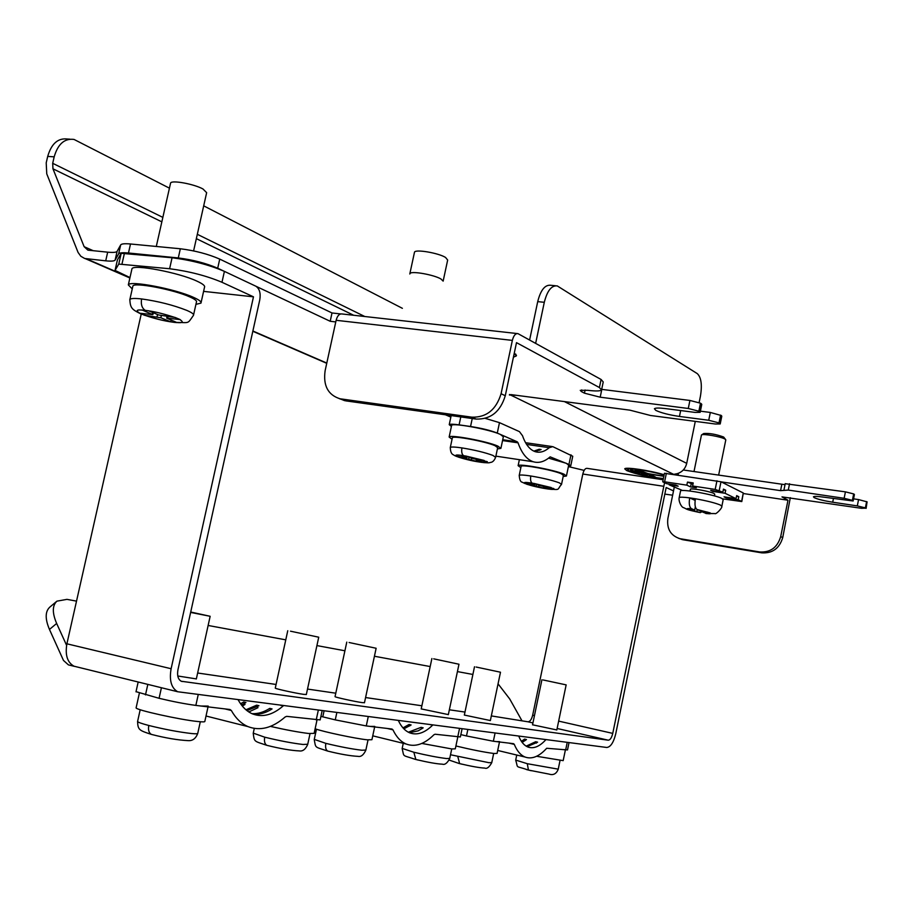<?xml version="1.0" encoding="UTF-8"?>
<svg xmlns="http://www.w3.org/2000/svg" width="913" height="913" viewBox="0 0 913 913"><rect width="100%" height="100%" fill="white"/><g stroke="black" fill="none" stroke-linecap="round" stroke-linejoin="round"><path stroke-width="1.37" d="M253.049 714.114C259.303 714.776 265.637 713.053 272.063 708.933L269.78 708.374L270.568 709.858M269.78 708.374C263.789 712.208 257.831 713.977 251.942 713.658M246.932 710.611L258.938 705.726L256.679 705.167L257.455 706.628M257.991 707.666L248.827 711.957M256.679 705.167L245.939 709.789M322.141 710.725L320.166 719.912L286.693 716.351L285.187 716.945C272.462 728.049 260.045 731.267 247.925 726.588C241.306 723.712 235.771 718.348 231.32 710.485L224.975 708.91M161.418 687.74L159.079 698.297C172.58 701.538 184.837 703.912 195.85 705.407L230.019 709.515L231.32 710.485M280.736 705.384L283.429 705.726M283.144 705.966C272.622 715.062 262.362 717.686 252.399 713.852C246.784 711.432 242.105 706.89 238.361 700.191L238.19 699.883M241.454 704.973L245.928 702.542L243.691 701.994L240.576 703.763M159.079 698.297L136.026 691.666M242.299 706.046L245.004 704.482M243.691 701.994L244.444 703.432M476.107 667.026L500.484 672.219L476.107 667.026M455.907 745.967C471.279 749.664 483.97 752.175 493.99 753.499L497.083 753.408L499.479 741.984M496.478 741.618L499.548 741.618M460.175 763.759L462.161 764.238M568.468 466.246L570.739 465.87L568.959 464.455L550.151 456.854C544.479 461.738 538.864 463.382 533.329 461.773C526.835 459.627 521.734 453.305 518.036 442.816L502.549 440.568M472.249 418.531L470.549 426.497C481.642 428.243 490.555 430.434 497.277 433.07L517.294 441.835L518.036 442.816M570.785 465.664L572.748 456.249L552.787 446.64L549.238 447.69C544.547 451.695 539.914 453.031 535.36 451.707C529.894 449.915 525.614 444.597 522.533 435.763L519.451 431.632L499.479 422.651L485.294 418.382M534.801 451.524L541.112 449.538L539.184 449.264L533.865 451.136M470.549 426.497L459.091 424.865C453.213 424.066 449.926 423.997 449.23 424.682L451.399 426.405M539.184 449.264L539.697 450.257M720.243 423.792L721.795 416.18L721.304 415.518L710.325 412.448L708.728 420.265L679.466 416.442C668.978 414.89 661.092 412.87 655.796 410.382L654.416 408.75C655.351 407.86 659.026 407.814 665.451 408.59L695.124 412.414L700.157 412.334L698.856 411.204L700.499 403.204L689.92 400.453L601.69 389.372M866.106 508.404L867.076 501.865L858.562 499.582L857.307 505.893L832.713 502.218C823.948 500.815 817.751 499.274 814.122 497.608L813.437 496.786C814.236 496.181 817.637 496.295 823.629 497.14L853.141 500.986L852.388 500.358L853.666 493.922L845.415 491.856L785.214 483.696M663.306 478.983C648.162 476.951 635.973 474.155 626.752 470.606L624.72 468.848C625.234 466.771 650.136 470.469 664.173 474.749M626.192 468.358L627.653 469.065M663.386 478.56C649.759 476.928 638.404 474.406 629.342 470.994L627.573 469.442C628.007 467.49 652.396 471.302 664.082 475.182M340.675 313.935L332.012 312.965L219.736 259.098C208.084 254.031 194.948 250.584 180.34 248.77L130.513 243.988C124.727 243.463 121.452 243.782 120.676 244.924L117.104 251.326C116.35 252.41 113.201 252.696 107.677 252.171L87.899 250.151L84.133 246.693L93.297 250.733M115.129 260.068L117.104 251.326L115.129 260.068L118.644 253.86L120.676 244.924L118.644 253.86C119.42 252.753 122.696 252.467 128.471 253.004L130.513 243.988M601.656 389.486L603.231 381.954L601.085 379.466L517.979 333.644C515.491 333.268 513.62 335.516 512.353 340.401L501.077 393.72C496.17 409.732 486.435 417.549 471.873 417.173L476.175 419.078C490.703 419.455 500.404 411.683 505.277 395.74L501.077 393.72M700.191 412.174L701.777 404.356L700.499 403.204M710.325 412.448L700.385 411.181M785.02 484.677L683.301 469.99M853.164 500.895L854.408 494.561L853.666 493.922M858.562 499.582L853.564 498.852M568.388 466.611L584.126 470.378M115.118 260.079C114.376 261.129 111.238 261.38 105.714 260.833L84.635 258.47L80.823 256.256L78.084 252.456L46.757 173.847L46.209 162.868L47.704 156.397L54.175 156.842L52.692 163.313L52.965 168.814L84.133 246.693M180.34 248.77L178.286 257.945L128.471 253.004M178.286 257.945C192.883 259.794 206.03 263.218 217.705 268.217L330.198 321.285L332.012 312.965M335.767 321.924L330.198 321.285M517.055 333.542L342.158 313.981C339.396 313.57 337.388 315.67 336.132 320.292L325.131 370.689C323.031 385.571 327.972 394.93 339.956 398.764L471.873 417.173M601.085 379.466L599.407 387.546L516.496 342.649L505.277 395.74M599.407 387.546L601.564 389.977C600.343 391.152 595.744 391.266 587.755 390.308L580.257 390.353L581.376 391.551L584.434 393.172L600.195 397.201L688.276 408.476L698.856 411.204M708.728 420.265L718.999 422.902L720.585 415.095M721.304 415.518L719.718 423.312L718.999 422.902M719.718 423.312L720.209 423.952L715.221 423.997L650.478 415.483L629.89 410.154L510.949 394.599L509.397 395.009L516.518 395.329M721.224 481.881L780.569 490.646L781.825 484.369M845.415 491.856L844.137 498.293L788.284 490.064L780.569 490.646M844.137 498.293L852.388 500.358M857.307 505.893L865.376 507.89L866.62 501.591M867.076 501.865L865.376 507.89M865.844 508.164L861.518 508.313L781.985 496.889L787.987 500.233L780.706 536.616C777.42 547.492 770.412 552.605 759.673 551.954L679.934 538.681C670.656 535.634 666.638 528.901 667.882 518.47L674.273 487.222M790.327 497.676L782.738 537.563C779.462 548.405 772.466 553.506 761.75 552.844L682.992 539.754L678.633 538.328M743.422 493.545L787.987 500.233M514.316 352.966L516.29 355.956L513.437 357.143M339.145 398.593L345.662 400.853L476.175 419.078M673.817 474.349L677.184 473.676C682.194 472.124 685.366 468.677 686.713 463.359L564.417 401.594M555.458 285.735L550.722 285.278C544.981 284.616 540.644 290.072 537.711 301.632L529.608 340.024M513.973 354.621L515.788 354.141M535.646 343.356L544.296 302.294C547.229 290.711 551.555 285.255 557.261 285.917L697.258 373.6C701.23 377.354 702.291 384.887 700.431 396.196L699.13 402.576M695.284 421.384L686.713 463.359M54.175 156.842C57.907 144.026 64.515 138.217 74.021 139.427L169.441 188.169M203.69 205.836L402.382 308.32M47.704 156.397C51.425 143.615 58.044 137.829 67.573 139.027L69.822 139.164M663.854 476.301L649.189 474.121L655.5 477.077L652.875 476.689L638.974 470.184L648.036 473.585L663.865 476.221M637.685 470.697L647.317 475.194L644.692 474.806L635.026 470.309L637.685 470.697M633.143 470.526L639.636 473.539L630.495 470.138L633.143 470.526M653.023 475.924L652.875 476.689M644.692 474.806L644.852 474.041M637.012 473.151L637.171 472.398M193.602 250.904L206.646 192.677L202.994 188.991C194.001 183.97 171.336 179.838 170.583 183.079L170.503 183.456M132.248 288.93L128.322 284.902C129.304 280.165 175.262 288.919 193.499 297.364C199.182 299.898 201.67 301.815 200.963 303.116L195.93 304.36M131.826 269.415L131.951 268.833C133.001 263.834 178.937 272.531 197.105 281.215C202.766 283.829 205.242 285.826 204.523 287.196L201.1 302.534M193.59 314.814L196.455 302.009C197.06 300.868 194.868 299.179 189.87 296.953C173.869 289.569 133.777 281.934 132.887 286.077L132.784 286.556M173.847 322.232L170.754 321.855L160.859 317.77L144.699 315.327L139.518 313.193L152.87 314.643L142.097 310.009L148.522 310.762L158.668 314.985L175.079 317.439L180.192 319.584L166.657 318.123L177.111 322.62L174.2 322.357C190.144 322.426 186.937 324.64 193.488 315.293C194.081 314.209 191.878 312.588 186.857 310.409C173.265 305.068 158.166 301.244 141.583 298.939C134.645 298.174 130.742 298.346 129.863 299.475C130.182 308.377 132.351 309.633 140.579 313.752C152.231 318.112 163.438 320.988 174.2 322.357L175.581 322.517M144.699 315.327L145.03 313.867M171.13 320.155L170.754 321.855M443.159 281.124L440.933 278.967C434.189 274.881 412.379 270.887 410.131 273.329L409.8 273.991M409.332 732.683L418.177 730.845L423.176 727.844L421.076 727.353L421.829 728.791M421.076 727.353L408.339 732.203M403.854 728.836L411.124 724.968L409.047 724.477L409.789 725.892M409.047 724.477L402.987 727.889M462.081 728.791L460.357 736.951L435.09 734.223L433.926 734.76C424.34 744.243 415.095 747.336 406.182 744.027C400.807 741.767 396.402 737.042 392.967 729.852L387.158 728.448M336.829 712.619L335.265 719.878L366.273 725.938L391.997 729.03L392.967 729.852M430.354 724.694L432.785 725.013M432.568 725.219C424.625 733.002 416.99 735.536 409.64 732.819C405.098 730.914 401.389 726.919 398.513 720.836L398.388 720.562M335.265 719.878L320.92 716.385M452.049 439.267L449.139 437.042C449.595 434.291 487.2 441.264 497.893 446.115L500.895 448.374L497.402 448.922M451.547 425.72L451.615 425.424C452.106 422.502 489.71 429.43 500.358 434.417L503.348 436.768L500.963 448.078M495.668 457.105L497.665 447.678L495.017 445.692C485.636 441.447 452.791 435.353 452.369 437.761L452.312 438.012M479.336 462.012L456.032 456.169L466.908 457.721L461.088 455.313L466.235 456.101L471.781 458.326L487.245 461.624L476.266 460.061L481.95 462.4L476.974 461.647M458.897 457.299L459.034 456.626M477.111 460.472L476.86 461.624C469.145 460.449 455.313 456.683 453.578 454.879C451.501 454.229 450.406 451.752 450.303 447.45C451.102 446.754 454.982 446.902 461.932 447.906C474.794 450.018 485.134 452.528 492.952 455.439L495.622 457.356C494.39 460.312 492.872 461.978 491.068 462.343C488.775 462.526 491.342 463.496 479.462 462.058L479.953 462.126M718.634 475.148L725.801 439.861L724.99 439.073C721.247 436.722 702.816 433.481 701.549 434.942L701.412 435.227M725.481 439.393L723.644 437.03C715.952 434.234 709.31 433.07 703.729 433.527L701.606 434.908M690.376 489.368L690.399 489.231C690.696 487.896 709.972 491.342 713.955 493.465L714.753 494.218L714.423 495.896M680.493 491.205L680.55 490.966C680.995 488.649 714.913 494.743 721.806 498.407L723.176 499.708L721.886 506.11M695.341 506.783L694.667 510.105L691.369 508.621C689.338 507.172 688.79 503.588 689.692 497.882L695.421 498.76C694.496 504.467 695.044 508.05 697.064 509.511L700.339 510.995L707.461 512.113L709.709 513.14L702.611 512.022L706.548 513.608M741.801 501.534L743.308 492.997L720.996 481.767L664.47 473.265M686.838 485.157L687.466 482.087L693.218 482.943L692.59 486.013L696.299 487.793L690.57 486.926L686.838 485.157L664.607 481.813L662.975 481.95L666.775 483.719L675.814 485.088L678.154 486.184L669.138 484.826L669.286 484.107M682.593 490.532L669.138 484.826M692.59 486.013L715.187 489.414L722.845 492.175L723.461 489.106L725.698 490.201L725.07 493.271L736.038 498.658L736.654 495.633L738.8 496.695L738.195 499.708L741.801 501.568L722.617 498.852M738.195 499.708L726.223 497.893L724.043 496.832L736.038 498.658M725.07 493.271L712.939 491.434L710.679 490.338L722.845 492.175M687.466 482.087L692.967 484.152M691.187 483.879L690.57 486.926M713.087 490.703L712.939 491.434M723.313 489.847L725.698 490.201M726.371 497.186L726.223 497.893M736.506 496.352L738.8 496.695M702.896 511.394L700.191 512.592C686.279 509.545 683.335 508.221 691.369 508.621M679.146 497.847L679.192 497.608C679.923 496.98 683.426 497.071 689.692 497.882L695.135 500.404M694.667 510.105L687.592 508.986L700.191 512.592M696.939 511.132L697.247 509.602M702.736 511.371L702.611 512.022M689.886 510.013L690.011 509.374M520.855 467.639L518.116 465.676C518.481 463.222 554.625 469.91 564.029 474.201L566.425 476.015L563.184 476.472M548.576 458.132L566.3 463.29L568.685 465.185L566.482 475.764M561.563 484.21L563.412 475.376L561.29 473.779C553.038 470.035 521.471 464.192 521.129 466.326L521.083 466.543M545.837 488.66L524.404 483.331L534.813 484.871L529.768 482.794L534.664 483.559L539.48 485.499L553.883 488.569L543.395 487.017L548.314 489.037L543.68 488.307M526.892 484.312L527.018 483.742M543.703 487.2L543.486 488.284C533.454 486.446 526.39 484.426 522.259 482.224C520.558 482.041 519.554 479.759 519.235 475.376C520.022 474.737 523.868 474.943 530.795 475.993C542.973 478.035 552.502 480.329 559.395 482.874L561.518 484.415C556.337 490.098 561.929 490.167 545.94 488.695L546.316 488.752M177.773 675.985L196.352 678.907M275.281 688.071L275.269 688.14C275.167 688.756 296.132 693.355 303.641 694.359L306.334 694.496M335.048 696.596L335.037 696.665C334.934 697.235 355.328 701.709 362.176 702.611L364.47 702.725M421.213 708.899L448.34 714.605M464.352 715.062L490.361 720.551M532.553 724.796L556.827 729.955M557.135 728.483L608.263 740.203L181.253 681.246C178.058 679.386 176.951 675.552 177.955 669.731L259.794 299.749C260.844 293.164 259.52 288.656 255.834 286.203L224.404 271.378C208.951 264.77 191.502 260.228 172.078 257.751L169.613 268.73C189.037 271.264 206.486 275.772 221.973 282.277L224.404 271.378M663.146 479.747L587.07 468.358C585.233 468.186 583.818 470.069 582.814 474.03L532.667 715.21C531.583 719.455 530.031 721.647 527.988 721.795L491.331 715.918M197.653 673.007L276.068 684.465M307.51 689.064L335.779 693.195M365.577 697.543L421.874 705.772M449.367 709.789L464.979 712.072M673.509 490.92L666.17 487.531L615.739 733.835C613.593 742.509 610.614 747.062 606.768 747.473L177.693 691.746C171.313 688.037 169.122 680.368 171.119 668.727L253.472 296.828L221.973 282.277M608.263 740.203C610.181 740.021 611.676 737.75 612.749 733.39L664.573 482.692M66.592 645.32L56.652 623.453C52.144 612.897 52.246 605.467 56.937 601.153L66.957 599.362L76.521 601.131M208.13 625.473L285.769 639.842M316.914 645.594L344.909 650.775M374.421 656.242L430.194 666.558M457.424 671.591L472.888 674.456M498.053 683.826L509.694 698.924L521.734 720.357M76.395 666.787L74.033 666.205C67.345 662.496 64.971 655.032 66.9 643.802L141.241 314.026M129.977 277.552L115.038 270.408L118.758 264.085L169.613 268.73M74.478 666.376L68.418 664.881L63.488 660.453L49.462 629.445L56.652 623.453M672.641 495.2L664.824 494.116M115.038 270.408L117.423 259.885L121.201 253.312L172.078 257.751M253.472 296.828L203.588 291.373M56.709 601.336L49.85 607.088C45.125 611.436 44.988 618.888 49.462 629.445M433.709 658.844L458.977 664.23L433.709 658.844M421.852 743.433L451.764 748.945L455.302 748.843L457.801 736.962M416.499 759.65L418.451 760.13M522.168 742.406L526.481 739.564L524.564 739.108L525.283 740.489M524.564 739.108L521.403 741.333M569.027 742.6L567.509 749.95L546.693 748.272C539.126 756.58 531.902 759.502 525.032 757.025C520.593 755.188 517.009 750.977 514.304 744.392L508.952 743.125M467.833 729.533L466.486 735.958L493.362 741.242L513.562 743.673L514.304 744.392M543.726 739.325L545.951 739.621M545.769 739.804C539.503 746.64 533.523 749.037 527.851 746.994C524.108 745.453 521.095 741.904 518.846 736.335L518.744 736.106M527.075 746.651L537.597 742.178L535.669 741.721L526.162 746.149M466.486 735.958L460.848 734.611M535.669 741.721L536.399 743.114M443.159 281.056L447.667 260.045L445.544 257.443C438.48 252.969 415.312 249.032 414.502 252.159L414.422 252.57M290.505 631.191L318.728 637.206L290.505 631.191M270.385 726.383C285.872 729.909 298.677 732.272 308.788 733.504L314.129 733.367L317.016 719.992M190.714 612.03L210.15 616.286L190.634 612.429M136.151 707.621L136.105 707.86C135.581 709.915 180.123 719.786 197.744 721.51C202.72 722.035 205.094 721.989 204.843 721.361L208.027 706.867M201.145 706.034L208.198 706.08M349.12 642.512L376.133 648.264L349.12 642.512M315.122 728.768C322.871 731.712 355.99 738.72 367.38 739.827L371.922 739.713L374.65 726.942M370.244 726.417L374.752 726.417M543.201 679.98L566.151 684.876L543.201 679.98M536.604 756.272L563.173 760.632L565.387 749.927M562.99 749.63L565.444 749.63M526.287 769.511L528.444 770.058L527.292 763.702L558.242 769.157L560 760.632M529.198 770.241L531.298 770.743M195.85 705.407L198.201 694.725M318.306 710.234L316.218 719.9M145.487 694.896L147.826 684.385M450.52 754.754L489.026 762.709L491.776 762.56L493.671 753.465M459.638 763.622L457.824 756.683M502.721 439.724L517.294 441.835M497.277 433.07L499.479 422.651M570.979 454.788L568.959 464.455M526.607 444.403L549.238 447.69M459.091 424.865L460.78 416.921M680.664 410.553L679.466 416.442M833.432 498.589L832.713 502.218M107.677 252.171L105.714 260.833M217.705 268.217L219.736 259.098M336.132 320.292L512.353 340.401M581.707 389.919L581.376 391.551M585.096 389.999L584.434 393.172M601.815 389.383L600.195 397.201M689.92 400.453L688.276 408.476M701.252 403.649L699.62 411.637M509.5 394.496L673.737 474.383M678.45 473.276L678.085 475.022M788.284 490.064L789.551 483.73M854.146 494.207L852.879 500.632M782.738 537.563L780.706 536.616M52.965 168.814L161.841 221.848M196.341 238.647L353.651 315.259M450.885 416.899L446.309 414.901M326.797 363.066L252.878 330.997M129.954 277.678L86.609 258.881M52.692 163.313L162.845 217.385M197.311 234.299L364.801 316.514M340.994 398.947L345.662 400.853M544.296 302.294L537.711 301.632M759.673 551.954L761.75 552.844M682.992 539.754L680.733 538.83M129.76 299.955L132.887 286.077M145.384 310.397C142.006 308.354 140.739 304.543 141.583 298.939M170.514 321.764C163.815 320.828 155.301 318.694 144.984 315.362M139.803 313.239C135.615 310.614 136.459 309.564 142.325 310.112M148.762 310.865C155.667 311.835 164.351 314.015 174.782 317.416M179.895 319.55C183.787 322.129 182.771 323.122 176.871 322.529M152.654 312.486L152.266 314.22M157.538 314.517L157.025 316.811M160.859 317.77L161.316 315.75M167.672 318.089L168.003 316.606M366.273 725.938L368.247 716.682M459.536 728.46L457.744 736.951M322.791 716.853L324.058 710.976M450.257 447.69L452.369 437.761M463.724 455.724C461.898 454.526 461.305 451.924 461.932 447.906M476.734 461.579L459.125 457.345M456.26 456.203C454.742 454.994 456.397 454.708 461.225 455.37M466.36 456.158L484.21 460.46M487.017 461.59C488.364 462.777 486.629 463.028 481.813 462.355M466.92 456.374L466.669 457.55M469.088 457.253L468.757 458.805M471.393 459.444L471.644 458.28M477.259 460.106L477.408 459.422M695.421 498.76C707.027 500.849 715.37 502.96 720.448 505.083L721.829 506.35C722.571 507.788 715.735 514.921 714.879 513.562L706 513.54M697.064 509.511L710.017 512.855C711.855 513.802 710.462 514.008 705.84 513.483M664.607 481.813L666.353 473.288M715.187 489.414L716.945 480.763M719.239 490.407L720.996 481.767M741.618 501.385L743.308 492.997M519.189 475.582L521.129 466.326M532.268 483.194C530.693 482.132 530.202 479.724 530.795 475.993M543.372 488.238L527.109 484.358M524.621 483.365C523.514 482.349 525.272 482.178 529.882 482.84M534.767 483.616L551.224 487.553M553.666 488.535C554.625 489.516 552.81 489.676 548.211 489.003M534.847 483.639L534.619 484.735M536.593 484.346L536.296 485.796M538.727 486.378L538.955 485.294M544.388 487.074L544.513 486.492M527.988 721.795L532.941 722.936M182.338 681.543L181.516 681.338M532.667 715.21L534.459 715.621M558.653 721.11L612.749 733.39M582.814 474.03L663.386 486.241M66.9 643.802L171.119 668.727M124.476 253.027L122.022 263.834M121.201 253.312L118.758 264.085L121.201 253.312M402.188 748.409L413.84 752.244C427.181 755.428 438.103 757.528 446.617 758.555L449.744 758.395L451.741 748.945M415.849 759.49L413.84 752.244M493.362 741.242L495.074 733.048M567.235 742.36L565.672 749.961M253.266 733.128L264.736 737.19C279.446 740.763 292.194 743.193 303.013 744.472L307.738 744.243L310.032 733.63M267.555 745.51L266.813 745.316C264.702 743.969 264.005 741.253 264.736 737.19M137.623 721.293L137.578 721.532C138.068 722.32 141.8 723.644 148.796 725.481C164.466 729.361 178.686 732.043 191.479 733.527C195.873 733.949 197.973 733.858 197.767 733.265L200.301 721.749M152.311 734.645L151.33 734.383C148.842 732.808 147.997 729.841 148.796 725.481M314.277 739.382L325.85 743.365C340.013 746.777 352.019 749.071 361.845 750.235L365.873 750.041L368.042 739.895M328.326 751.239L327.699 751.079C325.781 749.835 325.165 747.268 325.85 743.365M515.708 760.084L527.292 763.702M528.787 770.138L528.444 770.058C514.27 765.174 518.618 769.26 515.685 760.198L516.758 755.04M247.925 726.588L206.018 716.009M138.171 682.011L135.991 691.826M490.349 720.597L500.484 672.242M464.34 715.107L474.509 666.764M491.742 762.709C489.231 767.228 486.926 769.02 484.837 768.095C479.69 767.867 471.154 766.338 459.205 763.519L449.196 760.095M533.329 461.773L495.873 456.146M551.909 446.514L525.568 442.702M451.17 415.586L449.23 424.682M783.97 489.916L785.237 483.605M450.839 417.115L445.453 414.787M326.74 363.317L252.821 331.271M129.886 277.974L85.343 258.664M516.438 355.225L516.29 355.956M344.623 400.67L339.956 398.764M679.934 538.681L682.205 539.594M627.813 468.278L627.573 469.442M156.294 246.464L170.583 183.079M128.322 284.902L131.951 268.833M153.293 312.748L152.882 314.597M167.022 316.491L166.657 318.123M414.502 252.159L409.88 273.603M406.182 744.027L372.744 735.832M449.139 437.042L451.615 425.424M467.171 456.477L466.92 457.698M476.426 459.273L476.266 460.061M662.735 481.733L664.481 473.231M694.006 471.553L701.446 435.045M690.034 491.046L690.399 489.231M700.317 512.638C684.841 509.351 687.74 509.454 683.654 507.662C681.577 507.582 678.279 501.271 679.192 497.608L680.55 490.966M518.116 465.676L519.383 459.673M535.052 483.719L534.813 484.849M543.532 486.344L543.395 487.017M74.033 666.205L177.693 691.746M448.329 714.662L458.977 664.242M421.201 708.956L431.883 658.535M403.261 743.308L402.154 748.557C404.425 757.676 401.458 754.572 415.369 759.376C427.9 762.355 436.916 763.953 442.406 764.181C444.836 765.037 447.279 763.154 449.721 758.543M525.032 757.025L497.699 750.463M306.323 694.565L318.728 637.228M275.269 688.14L287.755 630.735M254.293 728.426L253.221 733.322C254.465 742.212 253.848 740.945 266.813 745.316C280.165 748.649 291.007 750.52 299.35 750.92C302.785 751.467 305.558 749.311 307.692 744.449M196.329 678.987L210.15 616.309M136.105 707.86L139.358 693.218M140.191 709.732L137.578 721.532C137.92 729.886 139.118 730.411 151.33 734.383C165.573 738.046 177.875 740.123 188.249 740.637C192.609 740.922 195.77 738.537 197.722 733.504M364.458 702.793L376.133 648.287M335.037 696.665L346.78 642.113M316.469 729.213L314.232 739.553C315.966 748.626 314.243 746.469 327.699 751.079C340.321 754.206 350.398 755.953 357.964 756.352C360.966 757.048 363.579 755.005 365.828 750.224M556.816 730.001L566.151 684.887M532.541 724.842L541.911 679.763M558.22 769.282C556.348 773.893 553.267 775.491 548.975 774.087L528.444 770.058"/></g></svg>
